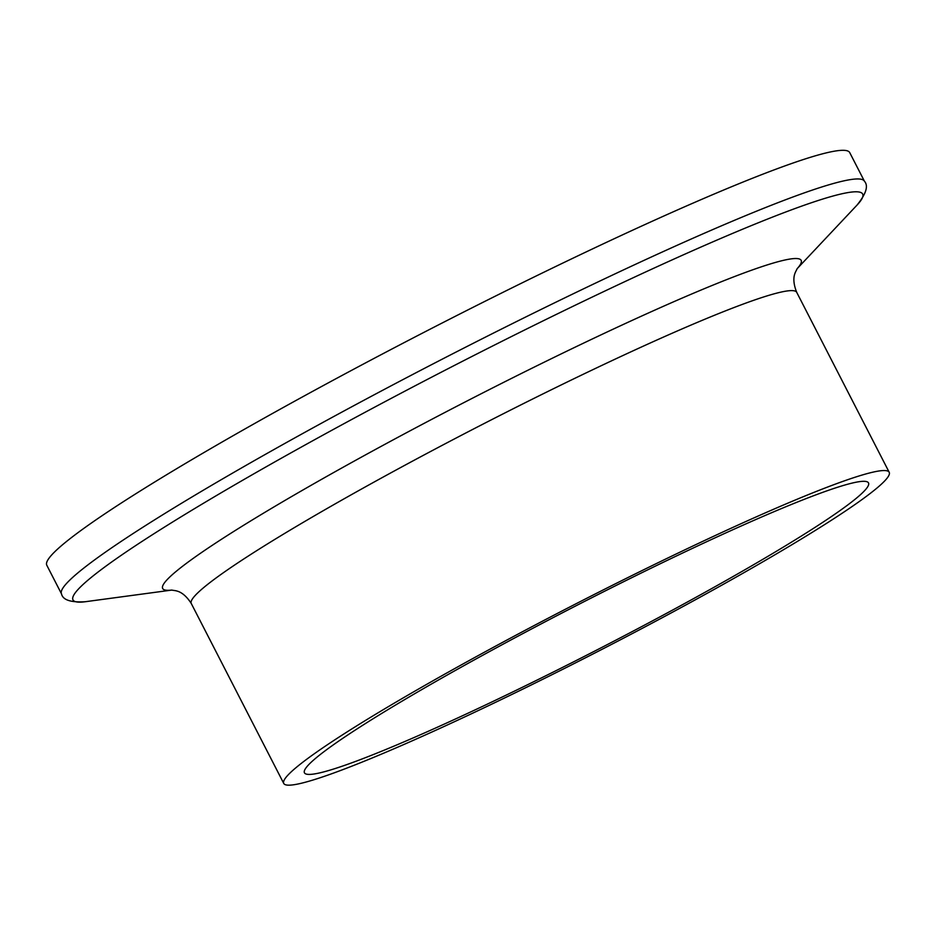 <?xml version="1.0" encoding="UTF-8"?>
<svg xmlns="http://www.w3.org/2000/svg" width="936" height="936" viewBox="0 0 936 936"><rect width="100%" height="100%" fill="white"/><g stroke="black" fill="none" stroke-linecap="round" stroke-linejoin="round"><path stroke-width="1.4" d="M477.185 711.067A340.365 26.208 -27.2 0 1 283.748 783.444A340.365 26.208 -27.2 0 1 695.752 544.658A340.365 26.208 -27.2 0 1 889.2 472.282A340.365 26.208 -27.2 0 1 477.185 711.067M688.288 550.345A317.093 24.418 -27.2 0 1 868.503 482.917A317.093 24.418 -27.2 0 1 484.661 705.381A317.093 24.418 -27.2 0 1 304.446 772.808A317.093 24.418 -27.2 0 1 688.288 550.345M46.8 565.25A451.374 34.761 -27.2 0 1 593.19 248.59A451.374 34.761 -27.2 0 1 849.724 152.603L864.443 181.245A451.374 34.761 -27.2 0 0 607.909 277.231A451.374 34.761 -27.2 0 0 61.519 593.892L46.8 565.25M171.826 590.078L85.258 601.731A443.956 34.187 -27.2 0 1 205.007 502.351A443.956 34.187 -27.2 0 1 610.354 288.452A443.956 34.187 -27.2 0 1 857.002 205.124C866.139 193.81 868.62 185.854 864.443 181.245M171.768 590.078A358.933 27.635 -27.2 0 1 270.75 508.833A358.933 27.635 -27.2 0 1 597.156 336.679A358.933 27.635 -27.2 0 1 797.156 268.667M283.748 783.444L191.272 603.509A340.365 26.208 -27.2 0 1 603.287 364.724A340.365 26.208 -27.2 0 1 796.723 292.348C791.248 278.729 795.401 272.914 795.19 272.645L797.261 268.527M85.258 601.731C70.738 602.585 62.829 599.976 61.519 593.892M889.2 472.282L796.723 292.348M191.272 603.509C183.386 591.131 176.249 591.119 176.143 590.791L171.592 590.078M797.121 268.714L857.002 205.124"/></g></svg>
